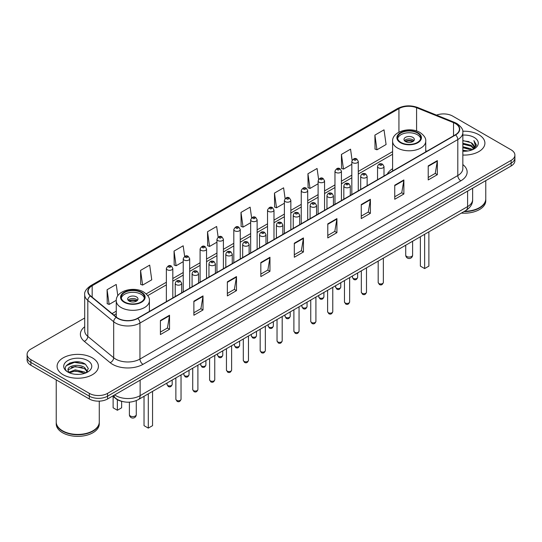 <?xml version="1.0" encoding="UTF-8"?>
<svg xmlns="http://www.w3.org/2000/svg" width="542" height="542" viewBox="0 0 542 542"><rect width="100%" height="100%" fill="white"/><g stroke="black" fill="none" stroke-linecap="round" stroke-linejoin="round"><path stroke-width="0.81" d="M392.598 168.718A22.811 13.171 0 0 0 387.252 174.118M122.031 401.412A12.913 7.452 180 0 1 115.873 398.682L112.661 396.039M79.471 362.029A17.215 9.939 0 0 0 69.396 363.228M84.694 318.012L30.88 349.082A12.913 7.452 0 0 0 27.1 354.353L27.1 359.976A12.913 7.452 0 0 0 30.88 365.247L89.315 398.98A12.913 7.452 0 0 0 107.573 398.98L511.12 165.994A12.913 7.452 0 0 0 514.9 160.723L514.9 157.912A12.913 7.452 0 0 1 511.12 163.183A12.913 7.452 0 0 0 514.9 157.912L514.9 155.1A12.913 7.452 0 0 0 511.12 149.829L452.685 116.096A12.913 7.452 0 0 0 436.52 115.114M27.1 354.353A12.913 7.452 0 0 0 30.88 359.624L89.315 393.356A12.913 7.452 0 0 0 107.573 393.356L107.573 396.168L511.12 163.183L107.573 396.168A12.913 7.452 0 0 1 89.315 396.168A12.913 7.452 0 0 0 107.573 396.168L107.573 398.98M30.88 359.624L30.88 362.435L89.315 396.168L30.88 362.435A12.913 7.452 0 0 1 27.1 357.164A12.913 7.452 0 0 0 30.88 362.435L30.88 365.247M478.857 134.721A20.657 11.924 0 0 0 462.746 131.259A20.657 11.924 0 0 1 478.857 134.721A20.657 11.924 0 0 1 484.907 143.156A20.657 11.924 0 0 0 478.857 134.721M92.357 357.862A20.657 11.924 0 0 0 69.843 355.281A20.657 11.924 0 0 0 57.093 366.297A20.657 11.924 0 0 0 63.143 374.732A20.657 11.924 0 0 0 85.656 377.32A20.657 11.924 0 0 0 98.407 366.297A20.657 11.924 0 0 0 92.357 357.862A20.657 11.924 0 0 0 69.843 355.281A20.657 11.924 0 0 0 57.093 366.297A20.657 11.924 0 0 0 63.143 374.732A20.657 11.924 0 0 0 85.656 377.32A20.657 11.924 0 0 0 98.407 366.297A20.657 11.924 0 0 0 92.357 357.862M455.361 123.542A13.774 7.954 180 0 1 459.399 129.165A13.774 7.954 180 0 1 455.361 134.789L137.519 318.296A13.774 7.954 180 0 1 116.496 317.233L90.629 295.905A13.774 7.954 180 0 1 88.143 291.345A13.774 7.954 180 0 1 92.174 285.722L398.939 108.61A13.774 7.954 180 0 1 416.581 107.716L453.525 122.655A13.774 7.954 180 0 1 455.361 123.542M455.605 123.407A14.119 8.15 0 0 0 453.722 122.492L416.778 107.553A14.119 8.15 0 0 0 398.702 108.468L91.93 285.58A14.119 8.15 0 0 0 90.351 296.02L116.218 317.348A14.119 8.15 0 0 0 137.763 318.439L455.605 134.931A14.119 8.15 0 0 0 455.605 123.407M160.405 320.512L160.405 334.57L169.538 329.292L169.538 315.241L160.405 320.512M160.405 332.07L167.437 328.012L169.497 315.708A3.442 1.985 -120 0 0 169.538 315.241M167.376 328.046L169.538 329.292M193.88 301.183L193.88 315.241L203.013 309.97L203.013 295.912L193.88 301.183M193.88 312.748L200.913 308.683L202.972 296.379A3.442 1.985 -120 0 0 203.013 295.912M200.852 308.723L203.013 309.97M227.355 281.854L227.355 295.912L236.488 290.641L236.488 276.583L227.355 281.854M227.355 293.418L234.388 289.36L236.454 277.05A3.442 1.985 -120 0 0 236.488 276.583M234.327 289.394L236.488 290.641M260.837 262.524L260.837 276.583L269.963 271.312L269.963 257.254L260.837 262.524M260.837 274.089L267.87 270.031L269.93 257.721A3.442 1.985 -120 0 0 269.963 257.254M267.802 270.065L269.963 271.312M428.221 165.893L428.221 179.944L437.347 174.673L437.347 160.622L428.221 165.893M428.221 177.451L435.253 173.393L437.313 161.082A3.442 1.985 -120 0 0 437.347 160.622M435.185 173.426L437.347 174.673M394.739 185.215L394.739 199.273L403.871 194.002L403.871 179.944L394.739 185.215M394.739 196.78L401.771 192.722L403.837 180.411A3.442 1.985 -120 0 0 403.871 179.944M401.71 192.756L403.871 194.002M361.263 204.544L361.263 218.602L370.396 213.331L370.396 199.273L361.263 204.544M361.263 216.109L368.296 212.051L370.355 199.741A3.442 1.985 -120 0 0 370.396 199.273M368.235 212.085L370.396 213.331M327.788 223.873L327.788 237.931L336.921 232.66L336.921 218.602L327.788 223.873M327.788 235.438L334.82 231.373L336.88 219.07A3.442 1.985 -120 0 0 336.921 218.602M334.76 231.414L336.921 232.66M294.313 243.202L294.313 257.254L303.439 251.983L303.439 237.931L294.313 243.202M294.313 254.76L301.345 250.702L303.405 238.399A3.442 1.985 -120 0 0 303.439 237.931M301.284 250.736L303.439 251.983M462.841 155.053A20.657 11.924 0 0 0 484.907 143.156A20.657 11.924 0 0 1 462.841 155.053M107.573 393.356L511.12 160.371A12.913 7.452 0 0 0 514.9 155.1M184.659 256.407L183.169 245.797L174.043 251.075L174.185 265.045M140.561 270.397L142.627 285.085L151.753 279.814L149.694 265.126L140.561 270.397L140.71 284.374M117.81 295.817L116.218 284.455L107.086 289.726L107.235 303.696M285.106 198.555L283.601 187.817L274.469 193.088L274.618 207.058M318.601 179.355L317.077 168.487L307.944 173.758L308.093 187.735M352.104 160.242L350.552 149.165L341.419 154.436L341.568 168.406M374.901 135.107L376.961 149.795L386.087 144.524L384.027 129.836L374.901 135.107L375.044 149.077M218.135 237.091L216.644 226.475L207.518 231.746L207.661 245.716M251.617 217.803L250.119 207.146L240.994 212.417L241.143 226.387M240.994 212.417L243.053 227.105L250.668 222.708M243.053 227.105L240.994 226.332M274.469 193.088L276.528 207.776L284.387 203.236M276.528 207.776L274.469 207.003M307.944 173.758L310.004 188.447L318.107 183.772M310.004 188.447L307.944 187.681M341.419 154.436L343.486 169.118L351.826 164.301M343.486 169.118L341.419 168.352M376.961 149.795L374.901 149.023M207.518 231.746L209.578 246.434L216.949 242.172M209.578 246.434L207.518 245.662M174.043 251.075L176.103 265.756L183.23 261.644M176.103 265.756L174.043 264.991M142.627 285.085L140.561 284.313M107.086 289.726L109.145 304.414L116.273 300.295M109.145 304.414L107.086 303.642M464.514 211.278A21.517 12.425 0 0 0 479.467 207.64A21.517 12.425 0 0 0 485.767 198.853L485.767 180.628M464.426 211.326A21.307 12.297 0 0 0 479.318 207.728A21.307 12.297 0 0 0 479.392 207.681M463.905 211.624A21.517 12.425 0 0 0 485.767 199.205A21.517 12.425 0 0 0 485.767 199.029M461.357 213.094A21.517 12.425 0 0 0 485.767 200.784L485.767 199.205M462.841 150.249L468.058 150.954M462.841 151.13L465.239 151.238M462.841 146.733L471.133 148.847L472.319 149.782M462.841 147.614L471.601 150.053M462.841 143.224L471.133 145.331L473.647 148.129M462.841 144.097L471.133 146.211L473.417 148.549M472.373 149.761A9.729 5.616 0 0 0 473.979 146.665A9.729 5.616 0 0 0 471.133 142.695L473.972 146.882M462.841 151.218A14.031 8.103 0 0 0 474.175 148.881A14.031 8.103 0 0 0 474.175 137.424A14.031 8.103 0 0 0 462.841 135.094M471.133 142.695L462.841 140.541M473.322 149.335L476.215 145.635L476.31 144.768L473.898 140.588L475.307 145.263L472.529 149.694M473.898 140.588L476.303 144.938M462.841 140.785L469.06 141.618M462.841 144.294L468.769 145.046M462.841 147.81L468.769 148.555M417.381 132.959A11.619 6.707 0 0 0 404.718 131.51A11.619 6.707 0 0 0 397.543 137.709A11.619 6.707 0 0 0 400.951 142.451A11.619 6.707 0 0 0 413.614 143.908A11.619 6.707 0 0 0 420.788 137.709A11.619 6.707 0 0 0 417.381 132.959M420.687 138.583A11.619 6.707 0 0 0 417.381 134.721A11.619 6.707 0 0 0 405.436 133.108A11.619 6.707 0 0 0 397.645 138.583M420.368 236.766L420.368 266.115L424.63 268.575L428.885 266.115L428.885 231.847M424.63 268.575L424.63 234.307M412.821 137.356A5.163 2.981 0 0 0 407.191 136.706A5.163 2.981 0 0 0 404 139.463A5.163 2.981 0 0 0 405.518 141.57A5.163 2.981 0 0 0 411.141 142.221A5.163 2.981 0 0 0 414.332 139.463A5.163 2.981 0 0 0 412.821 137.356M413.871 140.696A5.163 2.981 0 0 0 412.821 139.816A5.163 2.981 0 0 0 404.461 140.696M404.996 141.218A6.883 3.977 180 0 1 413.038 141.096L413.038 141.435M405.558 141.597A6.023 3.476 180 0 1 412.415 141.455L413.038 141.096M412.313 141.828L412.415 141.455M92.892 430.829A21.307 12.297 0 0 1 92.811 430.87A21.307 12.297 0 0 1 62.682 430.87L62.533 430.782A21.517 12.425 0 0 0 92.967 430.782A21.517 12.425 0 0 0 99.267 422.001L99.267 401.148M56.233 422.171A21.517 12.425 0 0 0 56.233 422.347A21.517 12.425 0 0 0 62.533 431.134A21.517 12.425 0 0 0 85.982 433.83A21.517 12.425 0 0 0 99.267 422.347A21.517 12.425 0 0 0 99.267 422.171M56.233 422.347L56.233 423.932A21.517 12.425 0 0 0 62.533 432.719A21.517 12.425 0 0 0 85.982 435.409A21.517 12.425 0 0 0 99.267 423.932L99.267 422.347M75.399 374.285L78.678 374.38M68.963 372.225L75.23 369.834L84.627 372.036L85.765 372.95M69.539 372.828L75.23 370.952L84.837 373.289M69.064 372.666L68.055 370.308A9.729 5.616 0 0 0 69.627 372.91M87.425 371.433L84.627 367.571C78.786 363.215 66.774 365.904 68.055 370.308L68.021 369.874M68.082 370.443L68.353 369.719L75.23 366.487L84.627 368.689L87.201 371.724M86.097 372.808L88.299 368.492L85.514 364.305C75.67 357.225 58.17 366.555 68.278 372.273L68.78 372.578M87.675 360.572A14.031 8.103 0 0 0 67.825 360.572A14.031 8.103 0 0 0 67.825 372.029A14.031 8.103 0 0 0 87.675 372.029A14.031 8.103 0 0 0 87.675 360.572M56.233 379.881L56.233 422.001A21.517 12.425 0 0 0 62.533 430.782L62.682 430.87M66.226 365.708L74.464 362.327L85.324 364.177M71.375 367.354L74.464 366.792L82.221 367.456M71.375 371.819L74.464 371.256L82.221 371.92M141.049 292.504A11.619 6.707 0 0 0 128.386 291.047A11.619 6.707 0 0 0 121.212 297.246A11.619 6.707 0 0 0 124.619 301.989A11.619 6.707 0 0 0 137.282 303.445A11.619 6.707 0 0 0 144.457 297.246A11.619 6.707 0 0 0 141.049 292.504M144.355 298.127A11.619 6.707 0 0 0 141.049 294.259A11.619 6.707 0 0 0 129.098 292.653A11.619 6.707 0 0 0 121.313 298.127M144.03 396.304L144.03 425.653L148.291 428.112L152.553 425.653L152.553 391.385M148.291 428.112L148.291 393.844M113.115 396.412L113.115 407.801L117.37 410.26L121.632 407.801L121.632 401.324M117.37 410.26L117.37 399.711M136.482 296.894A5.163 2.981 0 0 0 130.859 296.25A5.163 2.981 0 0 0 127.668 299.001A5.163 2.981 0 0 0 129.179 301.115A5.163 2.981 0 0 0 134.809 301.758A5.163 2.981 0 0 0 138 299.001A5.163 2.981 0 0 0 136.482 296.894M137.539 300.234A5.163 2.981 0 0 0 136.482 299.353A5.163 2.981 0 0 0 128.129 300.234M128.657 300.763A6.883 3.977 180 0 1 136.706 300.634L136.706 300.979M129.226 301.135A6.023 3.476 180 0 1 136.083 300.993L136.706 300.634M135.981 301.366L136.083 300.993M114.633 394.901A17.215 9.939 0 0 0 115.792 395.64A17.215 9.939 0 0 0 140.134 395.64L467.597 206.583A17.215 9.939 0 0 0 472.644 199.558C472.766 203.826 470.49 207.484 465.815 210.526L138.352 399.583A8.611 4.973 60 0 0 140.134 395.64L140.134 380.179M467.597 191.123L467.597 206.583A8.611 4.973 60 0 1 465.815 210.526M113.935 395.308A8.611 5.759 129.5 0 0 115.439 398.106L112.824 395.951M511.12 165.994L511.12 160.371M89.315 398.98L89.315 393.356M462.841 164.585A21.517 12.425 180 0 1 460.842 180.825L143 364.332A4.302 2.486 60 0 1 139.951 359.061L457.8 175.554A17.215 9.939 0 0 0 462.841 168.528L462.841 132.539A17.215 9.939 180 0 1 457.8 139.572A4.302 2.486 -120 0 0 455.605 134.931M143 364.332A21.517 12.425 180 0 1 112.567 364.332A21.517 12.425 180 0 1 110.155 362.673L84.281 341.345A21.517 12.425 180 0 1 84.694 326.758M115.609 359.061A17.215 9.939 0 0 0 139.951 359.061L139.951 323.073A17.215 9.939 180 0 1 113.678 321.745L87.811 300.417A17.215 9.939 180 0 1 84.694 294.719L84.694 330.701A17.215 9.939 0 0 0 87.811 336.399L113.678 357.734A17.215 9.939 0 0 0 115.609 359.061M462.841 132.539C463.417 129.85 461.438 126.855 456.906 123.542L454.643 122.445A4.302 2.019 112 0 0 453.722 122.492M454.643 122.445L417.699 107.506C410.572 104.985 403.804 105.351 397.401 108.61A4.302 2.486 60 0 1 398.702 108.468M91.93 285.58A4.302 2.486 -120 0 0 90.629 285.715C86.164 288.927 84.186 291.928 84.694 294.719M90.351 296.02A4.302 2.879 129.5 0 0 87.811 300.417L87.811 336.399A4.302 2.879 -50.5 0 1 84.281 341.345M417.699 107.506A4.302 2.019 112 0 0 416.778 107.553M116.218 317.348A4.302 2.879 129.5 0 0 113.678 321.745L113.678 357.734A4.302 2.879 -50.5 0 1 110.155 362.673M137.763 318.439A4.302 2.486 60 0 1 139.951 323.073L457.8 139.572L457.8 175.554A4.302 2.486 60 0 0 460.842 180.825M92.174 285.722L92.174 297.179M453.525 122.655L453.525 135.852M416.581 107.716L416.581 130.981M426.872 151.238L425.734 150.778M398.939 108.61L398.939 132.153M392.598 151.631L358.282 171.441M351.826 175.168L341.426 181.177M334.97 184.903L324.563 190.906M318.107 194.639L307.707 200.642M301.25 204.368L290.844 210.377M284.387 214.104L273.988 220.113M267.531 223.839L257.125 229.842M250.668 233.575L240.262 239.578M233.805 243.304L223.406 249.313M216.949 253.039L206.543 259.049M200.086 262.775L189.686 268.785M183.23 272.511L172.823 278.513M166.367 282.24L146.198 293.886M116.266 311.169L112.079 313.588M294.313 243.643L303.405 238.399M327.788 224.32L336.88 219.07M361.263 204.991L370.355 199.741M394.739 185.662L403.837 180.411M428.221 166.333L437.313 161.082M260.837 262.972L269.93 257.721M227.355 282.301L236.454 277.05M193.88 301.63L202.972 296.379M160.405 320.952L169.497 315.708M400.491 142.715A12.27 7.08 0 0 0 417.841 142.715A12.27 7.08 0 0 0 417.841 132.702A12.27 7.08 0 0 0 400.491 132.702A12.27 7.08 0 0 0 400.491 142.715M425.734 151.895L425.734 141.218A16.572 9.566 180 0 1 415.511 150.059A16.572 9.566 180 0 1 397.449 147.986A16.572 9.566 180 0 1 392.598 141.218L392.598 171.028M406.73 256.481A3.442 1.985 180 0 1 405.721 255.079A3.442 3.442 0 0 0 410.89 258.06A3.442 3.442 0 0 0 412.611 255.079A3.442 1.985 180 0 1 411.602 256.481A3.442 1.985 180 0 1 406.73 256.481M124.159 302.253A12.27 7.08 0 0 0 141.509 302.253A12.27 7.08 0 0 0 141.509 292.24A12.27 7.08 0 0 0 124.159 292.24A12.27 7.08 0 0 0 124.159 302.253M149.402 311.433L149.402 300.763A16.572 9.566 180 0 1 139.172 309.597A16.572 9.566 180 0 1 121.117 307.524A16.572 9.566 180 0 1 116.266 300.763L116.266 317.036M130.398 416.026A3.442 1.985 180 0 1 129.389 414.616A3.442 3.442 0 0 0 134.552 417.597A3.442 3.442 0 0 0 136.279 414.616A3.442 1.985 180 0 1 135.27 416.026A3.442 1.985 180 0 1 130.398 416.026M383.357 282.47C382.503 284.794 381.182 285.471 379.393 284.509L378.187 282.47A2.581 1.491 0 0 0 378.946 283.527A2.581 1.491 0 0 0 381.758 283.845A2.581 1.491 0 0 0 383.357 282.47L383.357 258.134M378.492 167.824A3.225 1.863 180 0 1 377.544 166.502C378.37 163.853 380.057 163.088 382.611 164.199L384 166.502A3.225 1.863 180 0 1 382.008 168.223A3.225 1.863 180 0 1 378.492 167.824M381.534 164.307A1.077 0.623 0 0 0 380.01 164.307A1.077 0.623 0 0 0 380.01 165.188A1.077 0.623 0 0 0 381.534 165.188A1.077 0.623 0 0 0 381.534 164.307M366.494 292.206C365.647 294.53 364.326 295.207 362.53 294.245L361.331 292.206A2.581 1.491 0 0 0 362.09 293.263A2.581 1.491 0 0 0 364.901 293.581A2.581 1.491 0 0 0 366.494 292.206L366.494 267.863M361.629 177.559A3.225 1.863 180 0 1 360.687 176.238C361.507 173.589 363.201 172.823 365.748 173.935L367.137 176.238A3.225 1.863 180 0 1 365.145 177.959A3.225 1.863 180 0 1 361.629 177.559M364.671 174.043A1.077 0.623 0 0 0 363.154 174.043A1.077 0.623 0 0 0 363.154 174.924A1.077 0.623 0 0 0 364.671 174.924A1.077 0.623 0 0 0 364.671 174.043M349.637 301.941C348.784 304.258 347.463 304.943 345.674 303.981L344.468 301.941A2.581 1.491 0 0 0 345.227 302.992A2.581 1.491 0 0 0 348.039 303.317A2.581 1.491 0 0 0 349.637 301.941L349.637 277.599M344.773 187.288A3.225 1.863 180 0 1 343.824 185.974C344.651 183.325 346.338 182.559 348.892 183.67L350.281 185.974A3.225 1.863 180 0 1 348.289 187.695A3.225 1.863 180 0 1 344.773 187.288M347.815 183.779A1.077 0.623 0 0 0 346.291 183.779A1.077 0.623 0 0 0 346.291 184.653A1.077 0.623 0 0 0 347.815 184.653A1.077 0.623 0 0 0 347.815 183.779M332.774 311.67C331.928 313.994 330.606 314.678 328.811 313.71L327.612 311.67A2.581 1.491 0 0 0 328.364 312.727A2.581 1.491 0 0 0 331.182 313.052A2.581 1.491 0 0 0 332.774 311.67L332.774 287.335M327.91 197.024A3.225 1.863 180 0 1 326.962 195.709C327.788 193.06 329.475 192.288 332.029 193.406L333.418 195.709A3.225 1.863 180 0 1 331.426 197.43A3.225 1.863 180 0 1 327.91 197.024M330.952 193.508A1.077 0.623 0 0 0 329.434 193.508A1.077 0.623 0 0 0 329.434 194.388A1.077 0.623 0 0 0 330.952 194.388A1.077 0.623 0 0 0 330.952 193.508M315.918 321.406C315.065 323.73 313.743 324.407 311.955 323.445L310.749 321.406A2.581 1.491 0 0 0 311.508 322.463A2.581 1.491 0 0 0 314.319 322.788A2.581 1.491 0 0 0 315.918 321.406L315.918 297.07M311.047 206.759A3.225 1.863 180 0 1 310.105 205.438C310.932 202.789 312.619 202.024 315.166 203.135L316.562 205.438A3.225 1.863 180 0 1 314.57 207.159A3.225 1.863 180 0 1 311.047 206.759M314.096 203.243A1.077 0.623 0 0 0 312.571 203.243A1.077 0.623 0 0 0 312.571 204.124A1.077 0.623 0 0 0 314.096 204.124A1.077 0.623 0 0 0 314.096 203.243M299.055 331.142C298.202 333.465 296.88 334.143 295.092 333.181L293.893 331.142A2.581 1.491 0 0 0 294.645 332.199A2.581 1.491 0 0 0 297.463 332.517A2.581 1.491 0 0 0 299.055 331.142L299.055 306.806M294.191 216.495A3.225 1.863 180 0 1 293.242 215.174C294.069 212.525 295.756 211.759 298.31 212.87L299.699 215.174A3.225 1.863 180 0 1 297.707 216.895A3.225 1.863 180 0 1 294.191 216.495M297.233 212.979A1.077 0.623 0 0 0 295.708 212.979A1.077 0.623 0 0 0 295.708 213.86A1.077 0.623 0 0 0 297.233 213.86A1.077 0.623 0 0 0 297.233 212.979M282.192 340.877C281.345 343.201 280.024 343.879 278.229 342.917L277.03 340.877A2.581 1.491 0 0 0 277.789 341.927A2.581 1.491 0 0 0 280.6 342.253A2.581 1.491 0 0 0 282.192 340.877L282.192 316.535M277.328 226.224A3.225 1.863 180 0 1 276.386 224.91C277.213 222.261 278.9 221.495 281.447 222.606L282.843 224.91A3.225 1.863 180 0 1 280.851 226.631A3.225 1.863 180 0 1 277.328 226.224M280.377 222.715A1.077 0.623 0 0 0 278.852 222.715A1.077 0.623 0 0 0 278.852 223.589A1.077 0.623 0 0 0 280.377 223.589A1.077 0.623 0 0 0 280.377 222.715M265.336 350.606C264.482 352.93 263.161 353.614 261.373 352.646L260.174 350.606A2.581 1.491 0 0 0 260.926 351.663A2.581 1.491 0 0 0 263.744 351.988A2.581 1.491 0 0 0 265.336 350.606L265.336 326.27M260.472 235.96A3.225 1.863 180 0 1 259.523 234.645C260.35 231.996 262.037 231.224 264.591 232.342L265.98 234.645A3.225 1.863 180 0 1 263.988 236.366A3.225 1.863 180 0 1 260.472 235.96M263.514 232.443A1.077 0.623 0 0 0 261.989 232.443A1.077 0.623 0 0 0 261.989 233.324A1.077 0.623 0 0 0 263.514 233.324A1.077 0.623 0 0 0 263.514 232.443M248.473 360.342C247.626 362.666 246.305 363.343 244.51 362.381L243.311 360.342A2.581 1.491 0 0 0 244.069 361.399A2.581 1.491 0 0 0 246.881 361.724A2.581 1.491 0 0 0 248.473 360.342L248.473 336.006M243.609 245.695A3.225 1.863 180 0 1 242.667 244.374C243.487 241.725 245.18 240.96 247.728 242.071L249.124 244.374A3.225 1.863 180 0 1 247.125 246.095A3.225 1.863 180 0 1 243.609 245.695M246.651 242.179A1.077 0.623 0 0 0 245.133 242.179A1.077 0.623 0 0 0 245.133 243.06A1.077 0.623 0 0 0 246.651 243.06A1.077 0.623 0 0 0 246.651 242.179M231.617 370.078C230.763 372.401 229.442 373.079 227.654 372.117L226.448 370.078A2.581 1.491 0 0 0 227.206 371.134A2.581 1.491 0 0 0 230.018 371.453A2.581 1.491 0 0 0 231.617 370.078L231.617 345.742M226.752 255.431A3.225 1.863 180 0 1 225.804 254.11C226.631 251.461 228.317 250.695 230.872 251.806L232.261 254.11A3.225 1.863 180 0 1 230.269 255.831A3.225 1.863 180 0 1 226.752 255.431M229.794 251.915A1.077 0.623 0 0 0 228.27 251.915A1.077 0.623 0 0 0 228.27 252.796A1.077 0.623 0 0 0 229.794 252.796A1.077 0.623 0 0 0 229.794 251.915M214.754 379.813C213.907 382.137 212.586 382.815 210.791 381.853L209.591 379.813A2.581 1.491 0 0 0 210.343 380.863A2.581 1.491 0 0 0 213.162 381.189A2.581 1.491 0 0 0 214.754 379.813L214.754 355.471M209.889 265.16A3.225 1.863 180 0 1 208.948 263.846C209.768 261.197 211.455 260.431 214.009 261.542L215.398 263.846A3.225 1.863 180 0 1 213.406 265.566A3.225 1.863 180 0 1 209.889 265.16M212.931 261.65A1.077 0.623 0 0 0 211.414 261.65A1.077 0.623 0 0 0 211.414 262.524A1.077 0.623 0 0 0 212.931 262.524A1.077 0.623 0 0 0 212.931 261.65M197.898 389.549C197.044 391.866 195.723 392.55 193.934 391.588L192.728 389.549A2.581 1.491 0 0 0 193.487 390.599A2.581 1.491 0 0 0 196.299 390.924A2.581 1.491 0 0 0 197.898 389.549L197.898 365.206M193.033 274.896A3.225 1.863 180 0 1 192.085 273.581C192.911 270.932 194.598 270.16 197.153 271.278L198.541 273.581A3.225 1.863 180 0 1 196.55 275.302A3.225 1.863 180 0 1 193.033 274.896M196.075 271.379A1.077 0.623 0 0 0 194.551 271.379A1.077 0.623 0 0 0 194.551 272.26A1.077 0.623 0 0 0 196.075 272.26A1.077 0.623 0 0 0 196.075 271.379M181.035 399.278C180.188 401.602 178.867 402.279 177.071 401.317L175.872 399.278A2.581 1.491 0 0 0 176.624 400.335A2.581 1.491 0 0 0 179.443 400.66A2.581 1.491 0 0 0 181.035 399.278L181.035 374.942M176.17 284.631A3.225 1.863 180 0 1 175.222 283.31C176.048 280.661 177.735 279.896 180.29 281.007L181.678 283.31A3.225 1.863 180 0 1 179.687 285.038A3.225 1.863 180 0 1 176.17 284.631M179.212 281.115A1.077 0.623 0 0 0 177.695 281.115A1.077 0.623 0 0 0 177.695 281.996A1.077 0.623 0 0 0 179.212 281.996A1.077 0.623 0 0 0 179.212 281.115M353.228 278.412A2.581 1.491 0 0 0 356.047 278.737A2.581 1.491 0 0 0 357.639 277.355C356.792 279.679 355.471 280.363 353.675 279.394L352.476 277.355A2.581 1.491 0 0 0 353.228 278.412M358.282 190.838L358.282 161.394A3.225 1.863 180 0 1 356.29 163.115A3.225 1.863 180 0 1 352.774 162.708A3.225 1.863 180 0 1 351.826 161.394L351.826 194.564M354.299 160.073A1.077 0.623 0 0 0 355.816 160.073A1.077 0.623 0 0 0 355.816 159.192A1.077 0.623 0 0 0 354.299 159.192A1.077 0.623 0 0 0 354.299 160.073M336.372 288.148A2.581 1.491 0 0 0 339.184 288.473A2.581 1.491 0 0 0 340.776 287.091C339.929 289.414 338.608 290.092 336.819 289.13L335.613 287.091A2.581 1.491 0 0 0 336.372 288.148M341.426 200.574L341.426 171.123A3.225 1.863 180 0 1 339.434 172.851A3.225 1.863 180 0 1 335.911 172.444A3.225 1.863 180 0 1 334.97 171.123L334.97 204.3M337.436 169.809A1.077 0.623 0 0 0 338.96 169.809A1.077 0.623 0 0 0 338.96 168.928A1.077 0.623 0 0 0 337.436 168.928A1.077 0.623 0 0 0 337.436 169.809M319.509 297.883A2.581 1.491 0 0 0 322.327 298.202A2.581 1.491 0 0 0 323.92 296.826C323.066 299.15 321.745 299.828 319.956 298.866L318.757 296.826A2.581 1.491 0 0 0 319.509 297.883M324.563 210.31L324.563 180.859A3.225 1.863 180 0 1 322.571 182.579A3.225 1.863 180 0 1 319.055 182.18A3.225 1.863 180 0 1 318.107 180.859L318.107 214.036M320.573 179.544A1.077 0.623 0 0 0 322.097 179.544A1.077 0.623 0 0 0 322.097 178.664A1.077 0.623 0 0 0 320.573 178.664A1.077 0.623 0 0 0 320.573 179.544M302.653 307.612A2.581 1.491 0 0 0 305.464 307.937A2.581 1.491 0 0 0 307.057 306.562C306.21 308.886 304.889 309.563 303.093 308.601L301.894 306.562A2.581 1.491 0 0 0 302.653 307.612M307.707 220.038L307.707 190.594A3.225 1.863 180 0 1 305.715 192.315A3.225 1.863 180 0 1 302.192 191.909A3.225 1.863 180 0 1 301.25 190.594L301.25 223.765M303.716 189.273A1.077 0.623 0 0 0 305.234 189.273A1.077 0.623 0 0 0 305.234 188.399A1.077 0.623 0 0 0 303.716 188.399A1.077 0.623 0 0 0 303.716 189.273M285.79 317.348A2.581 1.491 0 0 0 288.601 317.673A2.581 1.491 0 0 0 290.2 316.298C289.347 318.615 288.026 319.299 286.237 318.337L285.031 316.298A2.581 1.491 0 0 0 285.79 317.348M290.844 229.774L290.844 200.33A3.225 1.863 180 0 1 288.852 202.051A3.225 1.863 180 0 1 285.336 201.644A3.225 1.863 180 0 1 284.387 200.33L284.387 233.5M286.853 199.009A1.077 0.623 0 0 0 288.378 199.009A1.077 0.623 0 0 0 288.378 198.128A1.077 0.623 0 0 0 286.853 198.128A1.077 0.623 0 0 0 286.853 199.009M268.934 327.083A2.581 1.491 0 0 0 271.745 327.409A2.581 1.491 0 0 0 273.337 326.027C272.49 328.35 271.169 329.028 269.374 328.066L268.175 326.027A2.581 1.491 0 0 0 268.934 327.083M273.988 239.51L273.988 210.059A3.225 1.863 180 0 1 271.989 211.787A3.225 1.863 180 0 1 268.473 211.38A3.225 1.863 180 0 1 267.531 210.059L267.531 243.236M269.997 208.745A1.077 0.623 0 0 0 271.515 208.745A1.077 0.623 0 0 0 271.515 207.864A1.077 0.623 0 0 0 269.997 207.864A1.077 0.623 0 0 0 269.997 208.745M252.071 336.819A2.581 1.491 0 0 0 254.882 337.138A2.581 1.491 0 0 0 256.481 335.762C255.628 338.086 254.306 338.764 252.518 337.802L251.312 335.762A2.581 1.491 0 0 0 252.071 336.819M257.125 249.245L257.125 219.795A3.225 1.863 180 0 1 255.133 221.515A3.225 1.863 180 0 1 251.617 221.116A3.225 1.863 180 0 1 250.668 219.795L250.668 252.972M253.134 218.48A1.077 0.623 0 0 0 254.659 218.48A1.077 0.623 0 0 0 254.659 217.599A1.077 0.623 0 0 0 253.134 217.599A1.077 0.623 0 0 0 253.134 218.48M235.208 346.548A2.581 1.491 0 0 0 238.026 346.873A2.581 1.491 0 0 0 239.618 345.498C238.771 347.822 237.45 348.499 235.655 347.537L234.456 345.498A2.581 1.491 0 0 0 235.208 346.548M240.262 258.974L240.262 229.53A3.225 1.863 180 0 1 238.27 231.251A3.225 1.863 180 0 1 234.754 230.845A3.225 1.863 180 0 1 233.805 229.53L233.805 262.701M236.278 228.209A1.077 0.623 0 0 0 237.796 228.209A1.077 0.623 0 0 0 237.796 227.335A1.077 0.623 0 0 0 236.278 227.335A1.077 0.623 0 0 0 236.278 228.209M218.351 356.284A2.581 1.491 0 0 0 221.163 356.609A2.581 1.491 0 0 0 222.762 355.234C221.908 357.551 220.587 358.235 218.799 357.273L217.593 355.234A2.581 1.491 0 0 0 218.351 356.284M223.406 268.71L223.406 239.266A3.225 1.863 180 0 1 221.414 240.987A3.225 1.863 180 0 1 217.891 240.58A3.225 1.863 180 0 1 216.949 239.266L216.949 272.436M219.415 237.945A1.077 0.623 0 0 0 220.94 237.945A1.077 0.623 0 0 0 220.94 237.064A1.077 0.623 0 0 0 219.415 237.064A1.077 0.623 0 0 0 219.415 237.945M201.488 366.019A2.581 1.491 0 0 0 204.307 366.345A2.581 1.491 0 0 0 205.899 364.962C205.045 367.286 203.724 367.964 201.936 367.002L200.736 364.962A2.581 1.491 0 0 0 201.488 366.019M206.543 278.446L206.543 248.995A3.225 1.863 180 0 1 204.551 250.722A3.225 1.863 180 0 1 201.035 250.316A3.225 1.863 180 0 1 200.086 248.995L200.086 282.172M202.559 247.68A1.077 0.623 0 0 0 204.077 247.68A1.077 0.623 0 0 0 204.077 246.8A1.077 0.623 0 0 0 202.559 246.8A1.077 0.623 0 0 0 202.559 247.68M184.632 375.755A2.581 1.491 0 0 0 187.444 376.073A2.581 1.491 0 0 0 189.036 374.698C188.189 377.022 186.868 377.699 185.079 376.737L183.873 374.698A2.581 1.491 0 0 0 184.632 375.755M189.686 288.181L189.686 258.73A3.225 1.863 180 0 1 187.695 260.451A3.225 1.863 180 0 1 184.172 260.052A3.225 1.863 180 0 1 183.23 258.73L183.23 291.908M185.696 257.416A1.077 0.623 0 0 0 187.22 257.416A1.077 0.623 0 0 0 187.22 256.535A1.077 0.623 0 0 0 185.696 256.535A1.077 0.623 0 0 0 185.696 257.416M167.769 385.484A2.581 1.491 0 0 0 170.588 385.809A2.581 1.491 0 0 0 172.18 384.434C171.326 386.758 170.005 387.435 168.216 386.473L167.017 384.434A2.581 1.491 0 0 0 167.769 385.484M172.823 297.91L172.823 268.466A3.225 1.863 180 0 1 170.832 270.187A3.225 1.863 180 0 1 167.315 269.78A3.225 1.863 180 0 1 166.367 268.466L166.367 301.637M168.833 267.145A1.077 0.623 0 0 0 170.357 267.145A1.077 0.623 0 0 0 170.357 266.271A1.077 0.623 0 0 0 168.833 266.271A1.077 0.623 0 0 0 168.833 267.145M138.352 399.583C131.428 403.065 124.497 403.065 117.573 399.583L115.439 398.106M472.644 199.558L472.644 188.209M397.401 108.61L90.629 285.715M392.598 154.253L358.282 174.063M351.826 177.79L341.426 183.792M334.97 187.525L324.563 193.528M318.107 197.254L307.707 203.264M301.25 206.99L290.844 212.999M284.387 216.725L273.988 222.728M267.531 226.461L257.125 232.464M250.668 236.19L240.262 242.199M233.805 245.926L223.406 251.935M216.949 255.661L206.543 261.671M200.086 265.397L189.686 271.4M183.23 275.126L172.823 281.135M166.367 284.862L147.722 295.627M116.266 313.791L113.949 315.126M425.734 141.218C426.1 138.305 424.183 135.392 419.989 132.485C410.226 126.442 392.022 131.293 392.598 141.218M412.611 241.244L412.611 255.079M405.721 245.221L405.721 255.079M149.402 300.763C149.768 297.843 147.851 294.929 143.657 292.023C133.888 285.98 115.69 290.83 116.266 300.763M136.279 400.606L136.279 414.616M129.389 402.15L129.389 414.616M378.187 282.47L378.187 261.115M377.544 179.72L377.544 166.502M384 175.994L384 166.502M361.331 292.206L361.331 270.851M360.687 189.449L360.687 176.238M367.137 185.723L367.137 176.238M344.468 301.941L344.468 280.58M343.824 199.185L343.824 185.974M350.281 195.459L350.281 185.974M327.612 311.67L327.612 290.316M326.962 208.921L326.962 195.709M333.418 205.194L333.418 195.709M310.749 321.406L310.749 300.051M310.105 218.656L310.105 205.438M316.562 214.93L316.562 205.438M293.893 331.142L293.893 309.787M293.242 228.385L293.242 215.174M299.699 224.659L299.699 215.174M277.03 340.877L277.03 319.516M276.386 238.121L276.386 224.91M282.843 234.395L282.843 224.91M260.174 350.606L260.174 329.251M259.523 247.857L259.523 234.645M265.98 244.13L265.98 234.645M243.311 360.342L243.311 338.987M242.667 257.592L242.667 244.374M249.124 253.866L249.124 244.374M226.448 370.078L226.448 348.723M225.804 267.328L225.804 254.11M232.261 263.595L232.261 254.11M209.591 379.813L209.591 358.452M208.948 277.057L208.948 263.846M215.398 273.331L215.398 263.846M192.728 389.549L192.728 368.187M192.085 286.793L192.085 273.581M198.541 283.066L198.541 273.581M175.872 399.278L175.872 377.923M175.222 296.528L175.222 283.31M181.678 292.802L181.678 283.31M357.639 277.355L357.639 272.978M358.282 161.394L356.893 159.091C355.024 157.736 353.33 158.501 351.826 161.394M352.476 277.355L352.476 275.959M340.776 287.091L340.776 282.714M341.426 171.123L340.03 168.819C338.161 167.471 336.474 168.237 334.97 171.123M335.613 287.091L335.613 285.695M323.92 296.826L323.92 292.45M324.563 180.859L323.174 178.555C321.298 177.207 319.611 177.972 318.107 180.859M318.757 296.826L318.757 295.431M307.057 306.562L307.057 302.179M307.707 190.594L306.311 188.291C304.441 186.936 302.754 187.708 301.25 190.594M301.894 306.562L301.894 305.166M290.2 316.298L290.2 311.914M290.844 200.33L289.455 198.026C287.578 196.671 285.891 197.437 284.387 200.33M285.031 316.298L285.031 314.895M273.337 326.027L273.337 321.65M273.988 210.059L272.592 207.755C270.722 206.407 269.035 207.173 267.531 210.059M268.175 326.027L268.175 324.631M256.481 335.762L256.481 331.386M257.125 219.795L255.736 217.491C253.859 216.143 252.172 216.908 250.668 219.795M251.312 335.762L251.312 334.367M239.618 345.498L239.618 341.114M240.262 229.53L238.873 227.227C237.003 225.872 235.309 226.644 233.805 229.53M234.456 345.498L234.456 344.102M222.762 355.234L222.762 350.85M223.406 239.266L222.01 236.962C220.14 235.607 218.453 236.38 216.949 239.266M217.593 355.234L217.593 353.831M205.899 364.962L205.899 360.586M206.543 248.995L205.154 246.698C203.284 245.343 201.59 246.109 200.086 248.995M200.736 364.962L200.736 363.567M189.036 374.698L189.036 370.322M189.686 258.73L188.291 256.427C186.421 255.079 184.734 255.844 183.23 258.73M183.873 374.698L183.873 373.303M172.18 384.434L172.18 380.057M172.823 268.466L171.435 266.163C169.558 264.808 167.871 265.58 166.367 268.466M167.017 384.434L167.017 383.038"/></g></svg>
